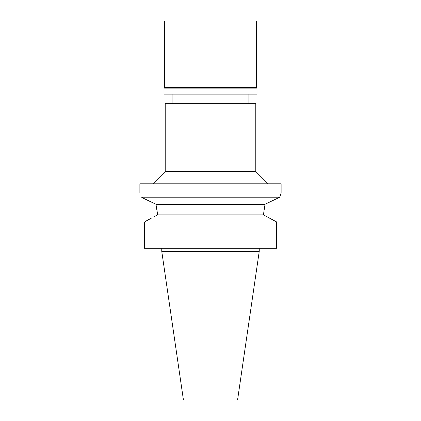 <?xml version="1.0" encoding="UTF-8"?>
<svg xmlns="http://www.w3.org/2000/svg" width="421" height="421" viewBox="0 0 421 421"><rect width="100%" height="100%" fill="white"/><g stroke="black" fill="none" stroke-linecap="round" stroke-linejoin="round"><path stroke-width="0.63" d="M259.247 251.337L161.753 251.337L183.43 399.95L237.57 399.95L259.247 251.337L259.247 248.269M276.655 221.962L144.345 221.962L144.345 248.269L276.655 248.269L276.655 221.962L263.42 214.873L265.025 204.285L271.256 201.306M151.239 218.257L145.382 221.404M153.481 217.068L157.133 215.11M269.761 218.257L275.618 221.404M156.628 207.243L157.58 214.873L263.42 214.873L265.025 204.285L155.975 204.285L142.256 197.691M144.345 248.269L144.345 221.962M146.161 199.58L150.607 201.722M141.235 197.196C139.451 191.608 139.451 191.608 141.235 197.196C139.451 191.608 139.451 191.608 141.235 197.196L279.765 197.196L281.123 192.997L279.765 197.196L265.025 204.285M157.58 214.873L156.017 204.464M276.592 198.733L279.328 197.407M281.123 192.997L281.123 183.788L139.877 183.788L139.877 192.997M152.928 183.788L165.211 171.505L255.789 171.505L268.072 183.788M255.789 171.505L255.789 103.34L165.211 103.34L165.211 171.505M256.557 21.05L164.443 21.05L164.443 87.679L256.557 87.679L256.557 21.05M256.557 87.679L257.02 88.142L163.98 88.142L164.443 87.679M163.98 88.142L163.98 94.13L257.02 94.13L257.02 88.142M161.753 251.337L161.753 248.269M172.121 103.34L172.121 94.13M248.879 103.34L248.879 94.13"/></g></svg>
